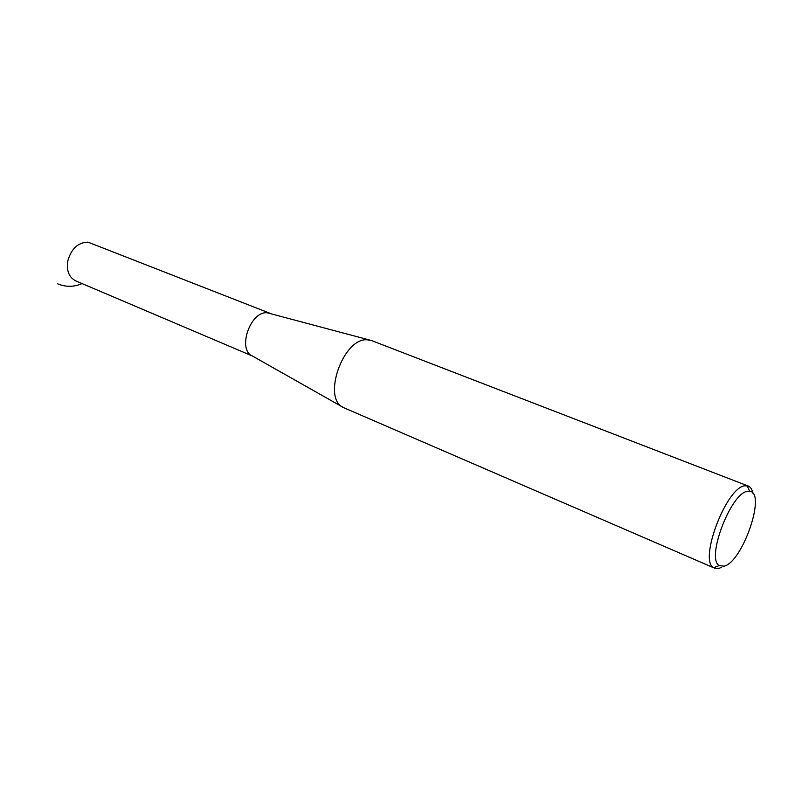 <?xml version="1.0" encoding="UTF-8"?>
<svg xmlns="http://www.w3.org/2000/svg" width="795" height="795" viewBox="0 0 795 795"><rect width="100%" height="100%" fill="white"/><g stroke="black" fill="none" stroke-linecap="round" stroke-linejoin="round"><path stroke-width="1.19" d="M342.456 406.96L252.432 356.021C236.97 349.87 250.336 310.756 267.269 312.793L369.834 340.101M252.562 356.09L75.734 280.883C68.956 277.336 66.313 270.638 67.823 260.79C71.351 248.676 78.079 242.455 87.977 242.147L270.071 313.319M748.244 486.053L371.831 340.677L367.499 339.833C343.102 337.189 321.508 399.358 343.788 407.716L713.622 567.749C698.467 560.415 726.59 486.709 744.975 485.805L748.244 486.053C750.569 486.997 752.13 489.412 752.925 493.298M747.668 491.32C731.102 492.304 705.702 558.835 719.246 565.563L724.026 566.179C742.451 562.462 766.619 492.363 749.665 491.27L747.668 491.32M721.79 567.153L718.938 568.405L714.576 568.286M719.246 565.563L713.622 567.749M749.665 491.27L747.191 485.765M57.737 283.865C65.886 287.204 73.995 287.114 82.084 283.586"/></g></svg>
